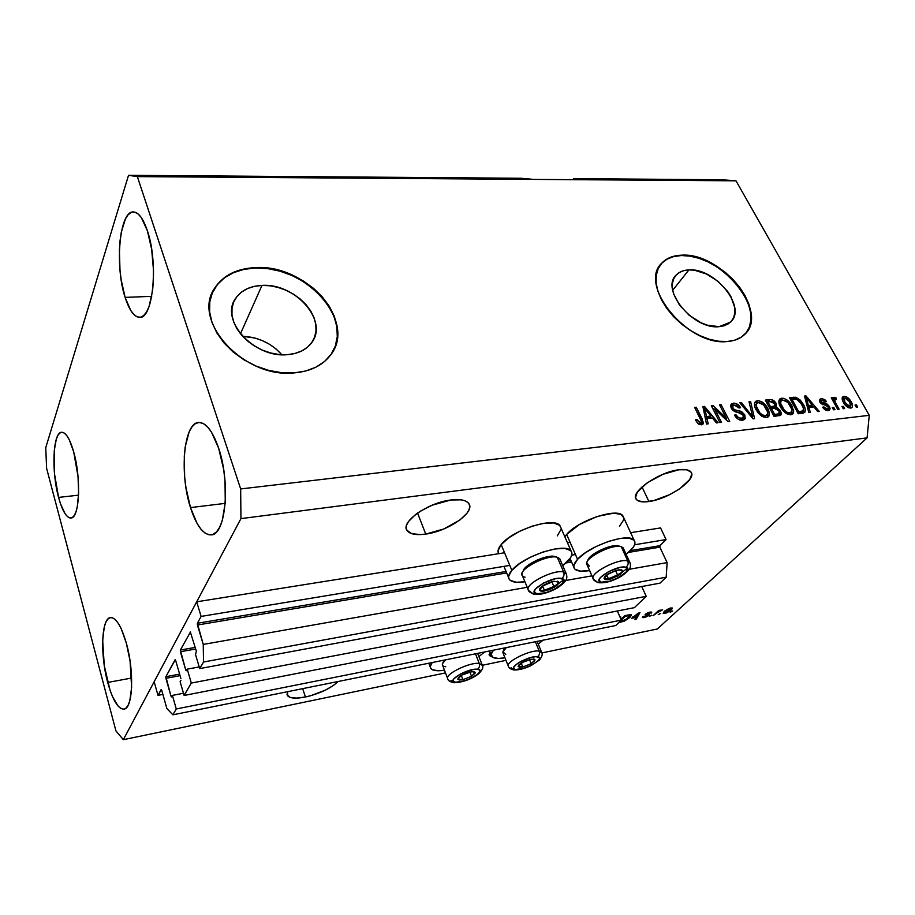 <?xml version="1.0" encoding="UTF-8"?>
<svg xmlns="http://www.w3.org/2000/svg" width="915" height="915" viewBox="0 0 915 915"><rect width="100%" height="100%" fill="white"/><g stroke="black" fill="none" stroke-linecap="round" stroke-linejoin="round"><path stroke-width="1.37" d="M162.881 694.405L157.986 695.354L154.155 681.732L196.679 601.807L201.117 616.413L197.377 623.264L506.064 571.486L197.377 623.264L203.244 644.423L203.519 662.002L199.699 668.591L195.513 654.5L196.359 651.206L190.297 631.888L196.359 651.206L195.513 654.5L199.699 668.591L659.967 583.152L199.699 668.591L203.519 662.002L666.189 577.182L203.519 662.002L203.244 644.423L527.223 587.281L203.244 644.423L197.4 625.014L197.377 623.264L201.117 616.413L509.804 565.401L201.117 616.413L196.679 601.807L504.554 552.763L196.679 601.807L154.155 681.732L157.986 695.354L162.881 694.405M161.383 689.578L157.986 695.354L161.109 689.636L161.703 690.23L161.383 689.578M166.873 708.53L161.703 690.23L166.873 708.53L172.878 714.821L615.738 625.528L172.878 714.821L166.873 708.53M615.738 625.528L621.376 620.118L176.275 708.976L172.878 714.821L176.275 708.976L621.376 620.118L617.316 610.991L621.376 620.118L615.738 625.528M183.48 693.25L172.397 695.4L176.275 708.976L172.397 695.4L183.48 693.25M171.608 696.795L172.397 695.4L171.482 696.91L171.002 696.178L172.077 695.972L171.002 696.178L171.608 696.795M180.072 675.67L165.912 678.324L171.002 696.178L165.867 676.7L179.626 674.138L165.867 676.7L165.912 678.324L180.072 675.67M175.325 659.784L165.867 676.7L175.028 659.841L175.657 660.436L175.337 659.795M180.918 678.587L175.657 660.436L180.918 678.587M180.129 681.709L180.953 680.257L180.129 681.709L184.121 695.457L191.304 683.059L646.23 596.317L634.381 607.663L184.121 695.457L180.129 681.709M634.381 607.663L184.121 695.457L191.304 683.059L646.23 596.317L641.758 586.538L646.23 596.317L634.381 607.663M199.207 666.932L187.232 669.151L191.304 683.059L187.232 669.151L199.207 666.932M186.386 670.638L187.232 669.151L186.248 670.752L185.745 670.032L186.843 669.826L185.745 670.032L186.386 670.638M195.696 649.01L180.392 651.732L185.745 670.032L180.358 650.039L195.227 647.408L180.358 650.039L180.392 651.732L195.696 649.01M190.492 631.956L180.358 650.039L190.492 631.956M659.967 583.152L666.189 577.182L667.126 562.599L629.177 569.29L667.126 562.599L659.864 547.136L628.525 552.42L659.864 547.136L667.126 562.599L666.189 577.182L659.967 583.152M591.948 575.855L565.687 580.487L591.948 575.855M571.566 562.004L566.099 562.931L571.566 562.004M506.67 572.939L197.4 625.014L506.67 572.939M659.955 545.683L659.864 547.136L659.955 545.683L666.074 539.564L634.587 544.78L666.074 539.564L660.561 527.921L630.641 532.69L660.561 527.921L666.074 539.564L659.955 545.683L630.435 550.636L659.955 545.683M567.941 561.112L570.96 560.609L567.941 561.112M575.466 554.547L571.726 555.165L575.466 554.547M570.102 542.332L567.449 542.755L570.102 542.332M261.976 285.423L240.451 333.803L261.976 285.423L269.971 285.777L278.091 287.424L286.052 290.261L293.543 294.207L300.314 299.102L306.125 304.775L310.745 311.02L314.005 317.608L315.778 324.299L316.007 330.864L314.634 337.04L311.718 342.599L307.337 347.311L301.653 350.994L294.859 353.487L287.23 354.677C254.096 358.257 219.36 319.953 235.624 298.393C241.205 290.352 249.989 286.029 261.976 285.423C295.488 282.941 329 321.291 311.523 342.862C306.228 349.85 298.13 353.796 287.23 354.677L279.052 354.505L270.646 352.973L262.353 350.113L254.519 346.064L247.462 340.963L241.457 335.027L236.768 328.496L233.565 321.657L231.964 314.76L232.033 308.103L233.737 301.939L236.996 296.494L241.663 291.988L247.542 288.568L254.404 286.349L261.976 285.423M688.904 269.902L672.697 290.284L688.904 269.902L694.519 270.234L706.506 274.008L718.046 281.351L727.459 291.187L730.925 296.62L734.711 307.497L734.871 312.53L733.841 317.048L731.645 320.856L728.363 323.807L724.108 325.774L719.041 326.678C693.021 329.8 659.898 289.071 676.368 274.866C679.41 271.778 683.596 270.119 688.904 269.902C715.015 267.603 747.429 307.783 730.479 322.137L719.041 326.678L707.272 325.157L701.027 322.766L689.087 315.206L679.433 304.981L673.589 293.761L672.399 288.317L672.433 283.284L673.68 278.858L676.059 275.186L679.502 272.407L683.837 270.623L688.904 269.902M746.148 332.774L749.408 326.929L750.883 320.033L750.563 312.37L748.481 304.238L744.741 295.922L739.48 287.745L732.904 279.979L725.252 272.922L716.811 266.803L707.878 261.85L698.751 258.236L689.784 256.097L681.286 255.537C673.005 255.823 666.497 258.396 661.785 263.245L666.955 259.208L673.577 256.577L681.286 255.537C719.785 252.483 768.257 310.311 745.451 333.609M727.391 341.512C687.863 346.579 637.206 284.451 662.048 262.891C666.772 258.041 673.268 255.479 681.549 255.194L690.059 255.754L699.026 257.893L708.153 261.507L717.086 266.459L725.538 272.579L733.178 279.647L739.755 287.413L745.027 295.591L748.779 303.906L750.86 312.038L751.181 319.701L749.694 326.598L746.446 332.442L741.516 336.995L735.088 340.071L727.391 341.512L718.71 341.249L709.399 339.271L699.838 335.633L690.402 330.498L681.503 324.047L673.509 316.567L666.738 308.366L661.465 299.788L657.885 291.176L656.135 282.884L656.261 275.232L658.228 268.53L661.945 263.005L667.218 258.865L673.84 256.234L681.549 255.194C721.249 252.014 770.304 312.873 744.318 334.764C740.086 338.71 734.448 340.952 727.391 341.512M335.325 346.019L337.28 336.629L336.846 326.701L334.078 316.59L329.091 306.674L322.103 297.295L313.365 288.774L303.174 281.42L291.908 275.472L279.944 271.149L267.706 268.621L255.628 268.004C236.974 268.816 223.352 275.541 214.762 288.191L211.994 293.566L217.461 284.439L224.667 277.668L233.691 272.579L244.145 269.319L255.628 268.004C303.666 264.995 353.087 317.013 333.186 350.937M294.207 372.885C244.019 378.764 190.675 320.582 214.933 287.779C223.523 275.129 237.145 268.392 255.8 267.592L267.889 268.209L280.127 270.737L292.091 275.06L303.368 281.008L313.559 288.374L322.297 296.895L329.297 306.285L334.284 316.201L337.052 326.312L337.486 336.24L335.542 345.63L331.23 354.116L324.688 361.368L316.121 367.075L305.839 370.975L294.207 372.885L281.706 372.714L268.804 370.415L256.074 366.08L244.019 359.858L233.165 352.023L223.958 342.885L216.798 332.854L211.96 322.343L209.604 311.786L209.821 301.618L212.543 292.251L217.633 284.027L224.838 277.256L233.863 272.155L244.316 268.907L255.8 267.592C306.857 264.241 357.41 322.538 330.326 355.363C322.389 365.611 310.345 371.456 294.207 372.885M425.75 534.074C416.245 535.355 410.057 534.234 407.175 530.7C399.741 522.557 427.888 502.507 450.912 499.99L461.16 499.842L464.98 500.791L467.725 502.369L469.326 504.508L469.704 507.116L468.88 510.101L466.902 513.326L459.822 520.052L443.718 528.996L425.75 534.074L420.34 534.589L411.647 533.639L406.855 530.197L406.203 527.669L406.775 524.718L408.57 521.459L415.559 514.527L420.488 511.13L432.235 505.172L450.912 499.99C460.073 498.915 465.998 500.048 468.709 503.41C475.983 511.874 448.384 531.283 425.75 534.074L417.549 513.063L425.75 534.074M305.427 697.001C295.785 698.854 289.803 698.385 287.459 695.594L287.699 691.671L287.093 694.782L289.986 697.344L296.437 698.111L305.427 697.001L302.682 688.652L305.427 697.001L310.459 695.789L325.477 690.104L333.632 685.335L338.093 681.503C330.864 688.389 319.987 693.559 305.427 697.001M648.907 501.534C642.49 502.415 638.304 501.717 636.348 499.418C629.337 492.67 658.811 471.865 678.907 469.761L686.856 469.795L691.157 472.289L691.729 474.336L689.67 479.609L679.605 488.873L669.734 494.626L653.768 500.574L644.583 501.912L638.178 500.837L636.36 499.43L635.57 497.486L637.229 492.304L647.191 482.834L662.929 474.313L678.907 469.761C685.049 469.006 689.041 469.727 690.894 471.923C697.699 478.991 668.682 499.19 648.907 501.534L641.998 486.94L648.907 501.534M492.407 657.119L489.479 655.575L489.857 651.846L489.319 655.312L492.407 657.119M58.571 497.405C51.24 471.248 52.887 431.994 61.694 432.257C65.926 432.36 69.929 438.925 73.703 451.93L69.243 439.703L66.806 435.632L64.347 433.115L61.991 432.257L59.795 433.035L57.874 435.426L56.261 439.303L54.237 450.809L54.523 473.924L58.571 497.405L60.573 504.005L65.148 513.83L67.55 516.678L69.929 517.959L72.171 517.615L74.195 515.614L75.922 512.023L77.272 506.956L78.633 493.219L78.027 476.532L73.703 451.93C81.424 478.488 79.525 518.599 70.935 518.016C66.452 517.844 62.334 510.97 58.571 497.405L78.564 495.164L58.571 497.405M125.115 297.386C114.592 265.956 119.453 210.61 133.43 211.948C138.542 212.246 143.186 218.468 147.338 230.614L141.299 217.587L137.959 213.813L134.562 212.074L131.268 212.383L128.18 214.705L125.435 218.902L121.306 232.147L120.059 240.645L119.408 250.001L119.979 269.868L121.157 279.681L125.115 297.386L130.742 310.448L133.945 314.6L137.25 316.887L140.555 317.219L143.712 315.538L146.617 311.878L149.134 306.331L152.599 290.455L153.388 280.722L153.503 270.314L151.65 249.2L147.338 230.614C158.604 262.651 153.091 319.232 139.663 317.333C134.139 317.036 129.301 310.391 125.115 297.386L151.707 296.346L125.115 297.386M190.492 507.596C179.249 473.513 183.686 422.536 198.749 422.467C206.035 422.444 212.657 430.999 218.628 448.167L211.457 432.086L207.419 426.756L203.302 423.519L199.276 422.444L195.49 423.542L192.081 426.722L189.165 431.834L185.207 446.897L184.281 456.276L184.658 477.001L185.951 487.638L190.492 507.596L197.125 523.517L200.957 529.202L204.96 533.022L208.975 534.817L212.863 534.474L216.466 531.958L219.634 527.326L222.231 520.738L225.262 502.701L225.01 480.672L223.626 469.281L218.628 448.167C230.694 482.811 225.731 535.172 211.205 534.886C203.324 534.886 196.416 525.793 190.492 507.596L225.216 503.364L190.492 507.596M107.707 682.453C100.01 654.717 101.382 618.094 110.498 617.568C116.022 617.488 121.295 626.009 126.327 643.119L121.192 628.674L118.332 623.424L115.45 619.775L112.659 617.842L110.04 617.659L107.718 619.226L105.763 622.44L104.241 627.164L102.674 640.351L104.264 665.525L109.994 690.047L112.545 696.692L118.115 706.106L120.917 708.507L123.582 709.182L126.03 708.084L128.134 705.236L129.816 700.707L131.634 687.359L130.044 660.87L126.327 643.119C134.448 671.244 132.904 708.828 123.983 709.125C118.104 709.068 112.682 700.181 107.707 682.453L131.657 678.038L107.707 682.453M571.12 551.127C566.259 542.046 523.254 555.851 511.84 570.331L508.626 576.21L508.843 578.554L510.273 580.373L516.415 582.249L524.924 581.78C516.849 582.947 511.657 582.18 509.358 579.458C507.768 577.216 508.603 574.174 511.84 570.331L501.18 544.608C498.149 548.348 497.314 551.379 498.652 553.712L498.069 550.647L501.18 544.608L508.729 537.814L519.594 531.318L532.038 526.194L544.059 523.254L553.724 522.957L559.568 525.29L560.838 527.658L560.049 525.839C555.005 516.346 512.309 529.842 501.18 544.608L511.84 570.331L519.526 563.629L530.528 557.155L543.087 551.974L555.176 548.92L564.852 548.451L570.663 550.613L571.818 552.557L571.772 554.993L570.525 557.807L562.759 565.71L568.146 560.895C571.829 556.812 572.813 553.552 571.12 551.127L560.049 525.839M577.559 559.317C589.454 545.409 629.657 532.095 634.209 540.41C635.902 542.824 634.713 546.163 630.641 550.418L626.157 554.364L633.18 547.376L634.644 544.608L634.953 542.206L634.095 540.262L628.96 538.089L619.958 538.478L608.452 541.406L596.283 546.427L585.406 552.74L577.559 559.317L566.637 534.44L577.559 559.317L573.934 565.104L573.877 567.426L574.986 569.244L580.453 571.154L589.615 570.548C581.757 571.875 576.713 571.257 574.506 568.718C572.904 566.476 573.922 563.343 577.559 559.317M623.63 517.501L622.898 515.923C618.174 507.219 578.257 520.258 566.637 534.44L579.447 524.501L597.163 516.472L613.519 513.201L620.736 514.287L623.63 517.501M484.595 651.972L478.922 656.604L484.595 651.972M444.496 670.238C437.21 671.301 432.646 670.718 430.805 668.476C429.776 666.989 430.244 665.011 432.189 662.54L430.267 666.669L430.771 668.43L432.36 669.723L438.445 670.764L444.496 670.238M45.75 447.652L128.523 175.314L520.807 178.253L128.523 175.314L137.353 176.618L533.662 179.397L520.807 178.253L533.662 179.397L137.353 176.618L240.668 488.942L869.25 415.33L735.992 180.815L533.662 179.397L735.992 180.815L721.809 179.752L573.625 178.642L721.809 179.752L735.992 180.815L869.25 415.33L240.668 488.942L240.942 518.622L123.331 739.686L445.502 672.902L123.331 739.686L115.919 730.879L46.608 468.331L45.75 447.652L128.523 175.314L137.353 176.618L240.668 488.942L240.942 518.622L867.088 437.885L240.942 518.622L123.331 739.686L115.919 730.879L46.608 468.331L45.75 447.652M572.962 179.672L573.625 178.642L586.881 179.763L573.625 178.642L572.962 179.672M657.325 628.994L867.088 437.885L869.25 415.33L867.088 437.885L657.325 628.994L541.897 652.921L657.325 628.994M482.354 665.262L505.984 660.356L482.354 665.262M619.821 616.63L620.839 617.065L620.553 618.265L620.793 616.996L619.821 616.63M631.659 618.288L639.997 612.547L636.325 619.066L634.941 619.352L636.131 617.396L631.659 618.288L636.131 617.396L634.941 619.352L636.325 619.066L639.997 612.547L631.659 618.288M672.594 610.991L670.18 612.284L672.594 610.991M564.818 536.75L566.637 534.44L564.818 536.75M623.687 517.787L623.424 520.28L619.535 526.216M560.769 529.854L557.246 535.904M671.347 609.95L666.703 612.867L663.215 613.336L664.908 610.9L668.979 608.498L672.433 608.029L671.347 609.95L672.491 608.086L670.809 607.949L664.347 611.392L663.169 613.29L664.862 613.416L664.05 611.666L664.862 613.416L671.347 609.95L670.958 609.127L671.347 609.95M660.676 613.382L658.262 614.674L660.676 613.382M657.313 612.718L653.058 615.715L658.766 610.419L660.07 610.156L659.155 611.003L662.632 609.79L657.313 612.718L662.632 609.79L659.155 611.003L660.07 610.156L658.766 610.419L653.058 615.715L657.313 612.718L657.004 612.043L657.313 612.718M651.732 615.166L649.307 616.47L651.732 615.166M649.078 615.246L645.452 617.236L642.433 617.556L642.822 616.504L645.041 616.802L647.626 615.646L644.972 614.857L648.14 612.604L651.777 612.215L651.331 613.016L648.907 612.901L646.733 613.942L649.501 614.251L649.078 615.246L649.593 614.32L646.699 614.125L649.192 612.844L651.331 613.016L651.732 612.135L649.959 612.089L645.418 614.194L645.029 614.994L647.626 615.646L645.041 616.802L642.822 616.504L642.41 617.534L644.149 617.579L643.577 616.31L644.149 617.579L649.078 615.246L648.586 614.182L649.078 615.246M629.897 617.442L624.305 621.159L618.803 622.589L629.897 617.442L631.453 614.8L630.172 617.179L629.543 616.641L629.897 617.442M621.022 619.318L624.968 615.52L631.453 614.811L624.968 615.52L621.022 619.318M714.638 408.948L721.512 422.353L719.899 422.536L711.275 405.7L712.991 405.517L726.373 418.189L719.499 404.853L721.089 404.682L729.735 421.426L728.031 421.621L714.638 408.948L728.031 421.621L729.735 421.426L721.089 404.682L719.499 404.853L726.373 418.189L712.991 405.517L711.275 405.7L719.899 422.536L721.512 422.353L714.638 408.948L713.551 410.126L714.638 408.948M744.741 414.838L745.233 418.59L741.985 420.26L737.993 419.081L734.471 415.147L735.946 414.758L738.073 417.217L740.875 418.269L743.094 417.72L743.552 415.993L741.436 413.26L735.042 411.647L732.469 409.874L730.73 406.798L731.211 404.087L734.276 403.172L738.153 404.727L740.555 407.644L739.103 408.033L737.021 405.734L734.39 405.116L732.698 405.951L733.144 408.513L735.019 410.069L741.642 411.659L744.741 414.838L740.327 411.121L734.265 409.703L732.892 408.067L732.949 405.654L734.39 405.116L739.103 408.033L740.555 407.644C738.702 404.544 736.289 403.058 733.327 403.195L731.371 403.938L731.279 408.193C732.904 410.766 735.065 412.15 737.764 412.322L743.197 415.067L743.083 417.72L741.619 418.258C739.32 418.349 737.421 417.183 735.946 414.758L734.471 415.147C736.518 418.658 739.194 420.362 742.5 420.225L744.616 419.436L744.741 414.838L743.563 416.062L744.741 414.838M750.62 401.628L754.601 418.647L752.988 418.818L739.812 402.749L741.413 402.589L752.69 416.794L749.008 401.799L750.62 401.628L749.008 401.799L752.69 416.794L741.413 402.589L739.812 402.749L752.988 418.818L754.601 418.647L750.62 401.628L749.305 403.023L750.62 401.628M766.427 417.549L762.092 416.428L758.089 412.871L754.841 406.901L754.486 403.343L755.71 401.319L758.924 400.736L762.206 402.062L765.466 404.979L768.2 409.257L769.435 413.123L768.886 416.188L766.427 417.549L768.394 416.76L769.435 414.541L767.799 408.479C765.375 403.732 761.943 401.136 757.494 400.701L755.493 401.491C753.891 403.618 754.12 406.443 756.167 409.943L760.674 415.444L766.427 417.549M790.766 414.815L786.523 413.706L782.554 410.195L779.306 404.304L778.894 400.793L780.06 398.803L783.194 398.231L786.431 399.535L789.645 402.417L793.648 410.458L793.156 413.477L790.766 414.815L792.653 414.072L793.671 411.853L791.99 405.883C789.554 401.193 786.157 398.631 781.799 398.185L779.889 398.94C778.322 401.022 778.574 403.812 780.644 407.312L785.116 412.734L790.766 414.815M843.367 406.294L844.637 408.559L843.218 408.719L841.949 406.454L843.367 406.294L841.949 406.454L843.218 408.719L844.637 408.559L843.367 406.294L842.383 407.244L843.367 406.294M851.076 401.639L852.494 406.66L851.122 408.01L848.685 407.77L843.847 403.103L842.326 399.821L842.372 397.282L843.813 396.298L846.524 396.824L851.076 401.639C849.337 398.368 846.993 396.572 844.03 396.275L842.807 396.733C841.754 398.174 842.006 400.13 843.55 402.589C845.288 405.94 847.667 407.781 850.687 408.09L851.888 407.632C852.94 406.146 852.666 404.144 851.076 401.639L850.092 402.577L851.076 401.639M701.416 424.834L698.076 423.702L695.308 419.894L696.853 419.482L699.62 422.719L700.97 422.684L701.508 421.643L694.634 407.415L696.269 407.244L703.441 422.639L702.937 424.183L701.416 424.834L702.846 424.274L702.102 418.738L696.269 407.244L694.634 407.415L701.473 421.358L700.478 422.833L696.853 419.482L695.308 419.894L698.339 423.908L701.416 424.834M808.94 407.461L810.335 412.402L808.803 412.574L804.548 396.058L805.978 395.909L819.257 411.395L817.736 411.567L813.87 406.912L808.94 407.461L813.87 406.912L817.736 411.567L819.257 411.395L805.978 395.909L804.548 396.058L808.803 412.574L810.335 412.402L808.94 407.461L807.773 408.605L808.94 407.461M829.436 406.512L830.122 408.742L829.299 410.263L827.046 410.618L824.529 409.463L822.585 407.278L823.912 406.912L826.863 408.971L828.167 408.628L828.258 407.152L827.137 405.883L821.087 403.675L819.485 400.907L819.874 399.283L822.036 398.643L824.85 399.706L826.519 401.605L825.193 401.959L822.368 400.301L821.315 400.701L821.418 402.04L827.16 404.087L829.436 406.512L821.338 401.902L821.395 400.633L822.368 400.301L825.193 401.959L826.519 401.605L821.407 398.666L820 399.169L820.012 402.291L828.155 406.958L828.132 408.65L827.274 408.959L823.912 406.912L822.585 407.278L828.098 410.629L829.505 410.114L829.436 406.512L828.395 407.53L829.436 406.512M833.737 407.369L834.995 409.634L833.554 409.794L832.295 407.53L833.737 407.369L832.295 407.53L833.554 409.794L834.995 409.634L833.737 407.369L832.742 408.319L833.737 407.369M835.784 403.206L839.112 409.177L837.683 409.337L831.266 397.831L832.696 397.682L833.714 399.512L833.977 397.385L835.955 397.773L836.333 399.466L834.606 400.221L835.784 403.206L834.72 400.839L834.869 399.523L836.333 399.466L835.955 397.773L833.862 397.465L833.714 399.512L832.696 397.682L831.266 397.831L837.683 409.337L839.112 409.177L835.784 403.206L834.8 404.156L835.784 403.206M856.429 404.853L857.698 407.095L856.291 407.244L855.022 405.002L856.429 404.853L855.022 405.002L856.291 407.244L857.698 407.095L856.429 404.853L855.456 405.768L856.429 404.853M803.427 404.533L805.189 408.868L804.971 412.093L803.084 413.18L798.235 413.752L789.473 397.613L795.936 397.259L800.351 400.164L803.427 404.533L795.936 397.259L789.473 397.613L798.235 413.752L804.605 412.505C805.795 410.412 805.406 407.747 803.427 404.533L802.409 405.562L803.427 404.533M780.438 410.663L781.33 413.557L780.85 415.09L774.079 416.462L765.352 400.107L770.693 399.603L773.301 400.347L776.332 403.801L776.286 406.878L780.438 410.663L776.286 406.878L776.092 403.298C774.422 400.633 772.363 399.409 769.904 399.638L765.352 400.107L774.079 416.462L780.701 415.238L780.438 410.663L779.34 411.773L780.438 410.663M706.998 418.613L708.21 423.839L706.506 424.034L702.903 406.557L704.493 406.397L718.092 422.73L716.411 422.924L712.453 418.018L706.998 418.613L712.453 418.018L716.411 422.924L718.092 422.73L704.493 406.397L702.903 406.557L706.506 424.034L708.21 423.839L706.998 418.613L705.682 420.031L706.998 418.613M543.155 640.157L538.26 644.114L543.155 640.157M504.966 657.828L498.275 658.457L492.762 657.359L491.183 654.294L493.437 650.188C491.206 652.818 490.612 654.888 491.664 656.398C493.459 658.514 497.886 658.994 504.966 657.828M695.743 420.694L696.853 419.482L695.743 420.694M699.049 424.377L700.478 422.833L699.049 424.377M695.171 408.467L696.269 407.244L695.171 408.467M700.97 419.974L702.102 418.738L700.97 419.974M701.416 422.192L701.908 424.743L701.416 422.192M804.811 397.087L805.978 395.909L804.811 397.087M811.582 405.871L812.6 407.049L811.582 405.871M810.77 406.66L807.373 407.038L810.77 406.66L812.36 405.093L810.77 406.66M808.391 405.528L807.167 400.736L806.046 401.857L807.167 400.736L806.172 397.648L805.2 398.608L806.172 397.648L812.36 405.093L808.391 405.528L807.27 406.637L808.391 405.528L812.36 405.093L806.172 397.648L808.391 405.528M822.974 407.827L823.912 406.912L822.974 407.827M825.902 410.297L827.274 408.959L825.902 410.297M826.622 410.114L828.132 408.65L828.487 410.56M819.451 400.278L821.407 398.666L819.817 400.221L821.727 400.438L819.451 400.278M820.366 402.852L821.338 401.902L820.366 402.852M821.27 403.847L822.322 402.817L821.27 403.847M822.814 404.773L824.312 403.298L822.814 404.773M828.51 410.297L828.132 408.65M831.712 398.643L832.696 397.682L831.712 398.643M832.742 400.461L833.714 399.512L832.742 400.461M833.599 397.956L834.274 397.304L833.599 397.956M833.634 399.009L834.366 399.329L835.955 397.773L834.491 399.889L833.634 399.009M833.565 401.959L834.72 400.839L833.565 401.959M842.177 397.853L844.03 396.275L842.429 397.819L844.328 398.105L842.177 397.853M850.687 405.86L849.726 401.902L850.424 406.214L848.491 407.701L849.795 406.454L844.957 402.428L844.259 398.151L844.911 397.899L849.726 401.902L847.027 398.631L844.614 397.956L843.859 399.626L844.957 402.428L843.996 403.343L844.957 402.428L847.667 405.722L849.475 406.466L850.676 405.871M844.156 398.254L842.772 399.626M848.743 407.793L850.424 406.214M792.447 398.746L790.205 398.963L791.944 398.78L793.511 397.202L791.944 398.78L794.369 398.849L795.936 397.259L794.369 398.849L795.021 399.031L793.728 398.746M803.519 410.103L803.667 413.02L803.519 410.103M800.968 412.676L797.914 413.18L801.517 412.345L803.107 410.778L799.664 412.974L801.243 411.407L798.692 411.693L791.978 399.34L790.972 400.37L791.978 399.34L796.679 399.18L801.94 404.67L803.519 408.662L803.107 410.778M797.663 412.711L798.692 411.693L797.663 412.711M779.111 400.061L781.799 398.185L780.243 399.786L782.725 400.084L779.111 400.061M790.949 406.923L791.99 405.883L790.949 406.923M791.852 410.938L792.093 413.431L793.671 411.853L791.83 414.564L791.852 410.938M789.073 414.243L791.086 412.379L788.158 414.484L789.725 412.917C786.477 412.596 783.961 410.675 782.165 407.175C780.506 404.476 780.243 402.303 781.376 400.644L782.828 400.072L787.861 402.406L790.469 405.997C792.081 408.65 792.287 410.778 791.086 412.379M781.147 400.884L779.614 402.44M781.147 408.204L782.165 407.175L781.147 408.204M766.084 401.479L768.348 401.239L769.904 399.638L768.348 401.239L770.956 401.548L766.084 401.479M775.016 404.396L776.092 403.298L775.016 404.396M774.948 405.814L774.856 408.284L774.948 405.814M777.258 415.33L776.034 415.616L779.374 413.168L779.134 411.258L777.476 409.074L774.913 408.284L776.286 406.878L774.319 408.319L778.928 410.835L779.077 413.58L777.704 414.93M779.763 415.147L779.34 413.237L779.706 415.742M777.521 415.147L779.077 413.58M776.034 415.616L773.77 415.868L776.034 415.616L777.601 414.038L776.034 415.616M773.038 407.713L769.687 408.227L773.038 407.713L774.811 405.963L771.631 408.021L773.186 406.432L770.499 406.718L767.891 401.857L766.862 402.92L767.891 401.857L770.384 401.594L774.719 403.732L774.811 405.963L775.039 404.453L772.706 401.731L767.891 401.857L770.499 406.718L769.446 407.793L770.499 406.718L774.822 405.951M774.582 414.369L771.517 408.628L770.464 409.691L771.517 408.628L774.319 408.319L771.517 408.628L774.582 414.369L773.53 415.433L774.582 414.369L777.601 414.038L774.582 414.369M778.962 413.66L777.601 414.038L778.962 413.66M754.703 402.623L757.494 400.701L755.962 402.303L758.478 402.611L754.703 402.623M766.736 409.577L767.799 408.479L766.736 409.577M767.628 413.42L767.879 416.131L769.435 414.541L767.605 417.251L767.628 413.42M764.78 416.954L766.816 415.055L763.831 417.206L765.386 415.616C762.069 415.296 759.519 413.363 757.734 409.806C756.087 407.106 755.836 404.91 756.991 403.218L758.524 402.611L763.636 404.968L766.244 408.593C767.845 411.27 768.028 413.42 766.816 415.055M756.751 403.458L755.275 405.002M756.694 410.881L757.734 409.806L756.694 410.881M740.487 403.572L741.413 402.589L740.487 403.572M749.923 415.078L750.712 414.255L749.923 415.078M751.958 417.56L752.69 416.794L751.958 417.56M752.336 417.171L752.61 418.361L752.336 417.171M734.894 415.868L735.946 414.758L734.894 415.868M740.761 419.733L739.617 419.894L741.619 418.258L740.075 419.871L741.733 419.127M733.761 404.933L730.696 405.071L733.327 403.195L731.817 404.819L734.425 405.116M731.874 409.154L732.892 408.067L731.874 409.154M733.338 410.675L734.265 409.703L733.338 410.675M735.935 411.944L737.25 410.549L735.935 411.944M738.977 412.539L740.327 411.121L738.977 412.539M743.506 417.114L743.781 419.928L743.506 417.114M711.836 406.775L712.991 405.517L711.836 406.775M712.533 408.147L714.043 409.577L712.533 408.147M725.446 419.173L726.373 418.189L725.446 419.173M720.014 405.848L721.089 404.682L720.014 405.848M725.938 418.647L726.945 420.591L725.938 418.647M703.166 407.838L704.493 406.397L703.166 407.838M703.28 408.387L703.841 409.051L703.28 408.387M710.269 416.794L711.39 418.132L710.269 416.794M709.399 417.72L705.305 418.178L709.399 417.72L710.909 416.096L709.399 417.72M706.517 416.565L705.488 411.498L704.207 412.894L705.488 411.498L704.596 408.227L703.498 409.428L704.596 408.227L710.909 416.096L706.517 416.565L705.248 417.949L706.517 416.565L710.909 416.096L704.596 408.227L706.517 416.565M794.495 399.077L791.978 399.34L798.692 411.693L802.981 410.869L803.416 408.182L800.534 402.406L797.525 399.558L794.495 399.077M787.861 402.406L785.39 400.61L782.577 400.107L780.918 401.216L780.701 403.492L784.384 410.332L787.575 412.574L790.205 412.825L791.75 411.35L791.772 409.199L787.861 402.406M763.636 404.968L761.131 403.149L758.261 402.646L756.545 403.767L756.293 406.077L759.965 413.008L762.607 415.01L765.638 415.582L767.479 414.038L767.536 411.841L763.636 404.968M665.651 611.129L669.723 608.235L670.947 608.807L670.009 610.259L665.708 612.661L664.702 612.57L665.377 610.522L664.69 612.547L666.966 612.249L670.97 608.841L668.682 609.127L665.651 611.129M658.869 610.396L659.155 611.003L658.869 610.396M661.019 609.973L661.328 610.648L661.019 609.973M658.354 610.797L658.708 611.586L658.354 610.797M647.374 614.205L647.831 615.223L647.374 614.205M646.184 613.588L646.905 615.177L646.184 613.588M650.851 611.963L651.331 613.016L650.851 611.963M635.811 617.934L636.325 619.066L635.811 617.934M635.856 616.779L636.131 617.396L635.856 616.779M632.997 617.339L638.35 613.039L636.6 616.63L632.791 616.882L636.6 616.63L638.533 613.45L632.997 617.339M621.342 620.027L625.425 616.115L625.139 615.486L625.425 616.115L627.701 615.669L627.415 615.04L629.383 615.452L629.051 614.72L629.829 615.635L628.571 617.694L626.18 619.592L619.695 621.731L625.7 619.89L629.886 615.726L625.425 616.115L621.342 620.027M281.877 354.723C271.389 343.182 258.282 337.029 242.578 336.285L254.85 338.012L262.502 340.654L269.696 344.395L276.181 349.072L281.877 354.723M471.294 671.747L473.604 671.553L467.931 672.422L461.389 675.27L458.518 677.466L457.809 679.193L459.41 680.005L462.899 679.685L471.534 676.299L475.079 673.165L475.171 672.388L473.604 671.553L475.171 672.388L471.534 676.299L462.899 679.685L457.809 679.193L461.389 675.27L457.809 679.193L462.899 679.685L471.534 676.299L475.171 672.388L472.529 671.793L475.171 672.388L471.534 676.299L462.899 679.685L457.809 679.193L461.389 675.27L471.294 671.747M445.754 666.761C443.123 666.44 442.037 665.434 442.46 663.73L445.582 659.829C442.78 662.231 441.808 664.107 442.677 665.457L447.549 678.335M443.615 661.351L443.123 662.414M482.365 665.296L479.254 663.444C479.963 665.891 479.369 667.824 477.481 669.242C487.844 670.055 465.094 683.528 455.59 682.281L453.017 680.783L453.84 678.77L460.897 673.726L473.661 669.414L477.481 669.242L479.609 670.066L479.723 671.747L477.836 674.035L471.98 677.809L464.305 680.909L455.59 682.281C444.781 681.698 467.942 667.836 477.481 669.242C479.369 667.824 479.963 665.891 479.254 663.444C470.287 661.911 445.754 673.566 447.572 678.461C445.754 673.566 470.287 661.911 479.254 663.444L475.48 653.802L479.254 663.444L482.388 665.445M447.858 679.136C448.144 680.623 450.043 681.812 453.566 682.704L450.923 680.371M461.251 675.373L462.899 679.685L461.251 675.373M469.841 671.919L471.534 676.299L469.841 671.919M554.787 581.311L548.726 582.683L542.012 586.366L539.495 589.889L541.005 591.101L547.021 590.415L551.962 588.494L558.482 583.438L558.31 581.654L557.269 581.185L558.722 582.42C558.71 583.781 557.212 585.394 554.227 587.258L544.665 590.976C541.52 591.49 539.804 591.124 539.495 589.889C539.45 588.551 540.937 586.927 543.945 585.028L539.495 589.889L544.665 590.976L554.227 587.258L558.722 582.42L556.023 581.505L558.722 582.42L554.227 587.258L544.665 590.976L539.495 589.889L542.721 586L553.609 581.277L548.634 582.809L543.945 585.028L551.082 581.963L554.787 581.311M525.073 577.193C522.579 576.61 521.573 575.329 522.053 573.35C523.197 566.271 548.588 554.604 557.166 557.246L554.845 556.48C547.09 554.09 524.226 564.601 523.186 571.006L522.945 571.509M528.561 590.495C528.161 591.113 529.876 592.348 533.697 594.201L528.561 590.495C522.934 585.062 553.564 568.89 563.674 572.035C564.532 574.689 563.88 576.839 561.719 578.474C572.23 580.465 546.209 596.237 536.625 593.766L534.257 591.57L535.481 588.986L543.727 582.947L555.188 578.772L559.934 578.269L563.743 579.744L562.611 583.347L554.399 589.306L545.889 592.714L536.625 593.766C525.553 592.085 552.134 575.787 561.719 578.474C563.88 576.839 564.532 574.689 563.674 572.035C554.227 569.073 525.256 583.587 528.195 589.752M566.431 574.048L563.674 572.035L566.065 573.339L559.694 558.642L557.292 557.281L563.674 572.035L557.292 557.281C547.147 553.952 516.712 570.137 522.408 575.752L528.127 589.443M534.223 594.304C540.902 594.967 548.691 592.817 557.578 587.83C565.127 582.329 568.467 579.424 566.065 573.339L566.511 574.391M523.414 570.354L528.264 565.115L537.265 559.991L547.33 556.755L555.794 556.789M543.361 590.484C551.951 587.796 558.722 584.17 563.674 579.63M555.897 556.835L557.292 557.281M542.606 586.092L544.665 590.976L542.606 586.092M551.871 581.734L554.227 587.258L551.871 581.734M607.446 578.955L604.083 578.36L608.738 573.579L615.646 570.605L608.738 573.579L618.094 569.942L621.468 569.885L615.841 570.48L606.805 574.883L604.392 577.354L604.403 579.115L606.805 579.687L610.946 578.955L619.89 574.597L622.326 572.127L622.383 570.354L621.468 569.885L622.669 571.12L617.968 575.878L608.727 579.481C605.764 579.961 604.22 579.595 604.083 578.36C604.197 577.033 605.753 575.432 608.738 573.579L604.083 578.36L607.446 578.955C615.829 576.198 622.475 572.573 627.37 568.078M589.283 566.168L586.789 562.782C587.716 556.011 612.707 544.139 620.873 546.61L618.574 545.889C611.186 543.659 588.688 554.353 587.83 560.472L587.533 561.124M593.435 579.206C593.229 579.847 594.716 580.968 597.895 582.558L593.435 579.206C587.945 574.06 618.597 557.727 627.782 560.987C628.662 563.549 628.033 565.63 625.883 567.231C635.353 569.29 609.527 584.708 600.983 582.18L599.051 579.973L600.48 577.434L608.784 571.509L619.832 567.472L624.27 567.014L627.61 568.512L626.146 572.069L617.888 577.903L609.642 581.219L600.983 582.18C590.976 580.407 617.362 564.486 625.883 567.231C628.033 565.63 628.662 563.549 627.782 560.987C619.169 557.898 590.083 572.676 593.092 578.554M630.012 562.691L627.782 560.987L629.68 562.085L623.184 547.856L621.262 546.712L627.782 560.987L621.262 546.712C612.043 543.281 581.585 559.625 587.133 564.944L593.023 578.291M598.456 582.695C605.273 583.347 612.97 581.151 621.525 576.13C628.925 570.605 632.025 567.975 629.68 562.085L630.092 562.988M588.254 559.431L591.079 556.08L595.974 552.511L608.761 546.907L617.03 545.683L621.262 546.712L623.607 548.771M615.543 576.53L617.968 575.878L622.669 571.12L620.233 570.194L622.669 571.12L617.968 575.878L615.543 576.53M610.923 578.337L613.199 577.342L610.923 578.337M606.782 575.123L608.727 579.481L606.782 575.123M615.589 570.617L617.968 575.878L615.589 570.617M531.455 659.166L521.927 662.574L519.022 664.736L518.153 666.452L519.537 667.275L522.785 667.001L531.169 663.707L534.817 660.619L534.6 659.28L533.651 658.983L534.989 659.841L531.169 663.707L522.785 667.001L518.153 666.452L521.927 662.574L518.153 666.452L522.785 667.001L531.169 663.707L534.989 659.841L532.576 659.235L534.989 659.841L531.169 663.707L522.785 667.001L518.153 666.452L523.174 661.888L531.455 659.166M505.743 654.477L502.953 651.755L506.384 647.568C503.376 650.062 502.301 651.983 503.17 653.333L508.191 665.88M504.142 649.124L503.513 650.554M541.852 652.727L539.221 651.08C539.953 653.459 539.381 655.334 537.505 656.718C546.976 657.645 524.352 670.867 515.728 669.517L513.795 668.716L513.795 667.058L517.398 663.535L521.664 661.019L531.707 657.29L535.916 656.661L539.37 657.565L539.278 659.246L537.254 661.511L531.398 665.228L523.94 668.236L515.728 669.517C505.835 668.819 528.87 655.22 537.505 656.718C539.381 655.334 539.953 653.459 539.221 651.08C530.929 649.421 506.338 661.259 508.214 665.983C506.338 661.259 530.929 649.421 539.221 651.08L535.355 641.735L539.221 651.08L541.863 652.841M508.477 666.589C508.923 668.053 510.639 669.162 513.612 669.917L511.039 667.676M521.207 663.078L522.785 667.001L521.207 663.078M529.453 659.486L531.169 663.707L529.453 659.486M674.664 277.028L676.368 274.866M407.175 530.7L406.237 528.264M287.459 695.594L287.001 694.176M636.348 499.418L635.639 497.92M489.479 655.575L489.079 654.568M508.614 577.651L503.948 566.362M634.209 540.41L622.898 515.923M430.279 667.092L428.838 663.215M491.172 655.163L489.514 650.977M573.808 567.14L570.056 558.527M701.164 422.558L699.655 424.183M821.315 400.701L819.909 402.085M834.8 399.581L833.268 401.067M743.083 417.72L741.55 419.333M732.789 405.814L731.428 407.267M670.947 608.807L670.569 607.995M664.667 612.478L664.221 611.517M650.142 612.856L649.799 612.124M646.688 614.091L646.39 613.45M629.829 615.635L629.394 614.663M453.886 682.727C462.658 682.476 470.996 679.445 478.9 673.623C482.731 669.506 483.783 666.509 482.079 664.645L477.653 653.367M557.166 557.246L554.845 556.48M620.873 546.61L618.574 545.889M513.956 669.963C518.885 670.112 524.535 668.682 530.894 665.663L539.45 660.024C542.138 656.718 542.847 654.088 541.577 652.132L537.128 641.369"/></g></svg>
